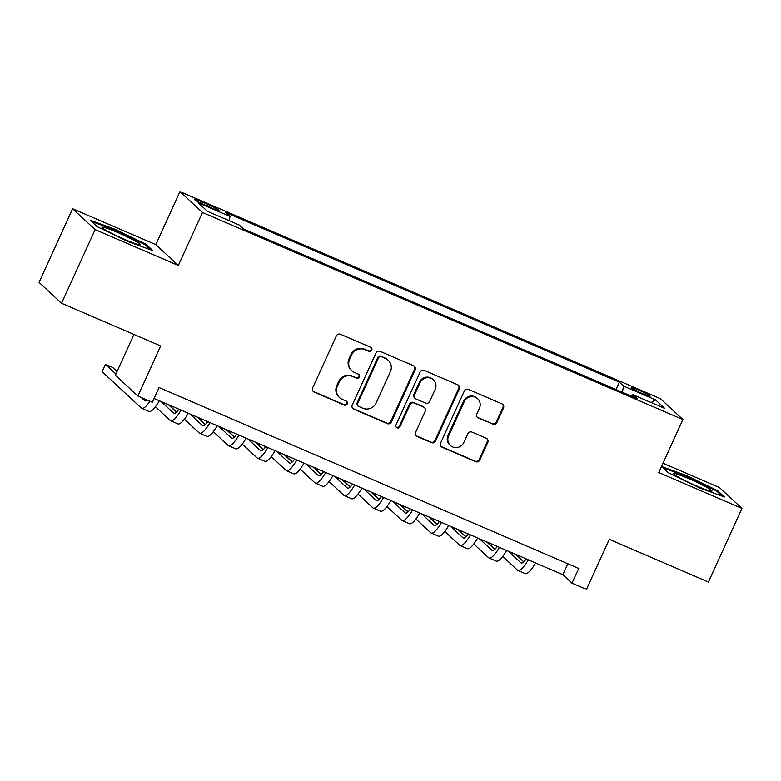 <?xml version="1.0" encoding="UTF-8"?>
<svg xmlns="http://www.w3.org/2000/svg" width="781" height="781" viewBox="0 0 781 781"><rect width="100%" height="100%" fill="white"/><g stroke="black" fill="none" stroke-linecap="round" stroke-linejoin="round"><path stroke-width="1.17" d="M371.736 350.161A2.236 2.158 132.8 0 0 370.663 347.272L340.487 334.268A3.192 3.085 132.8 0 0 336.328 335.937L312.615 387.972A3.192 3.085 132.8 0 0 314.138 392.082L344.314 405.095A2.236 2.158 132.8 0 0 346.754 401.434A2.236 2.158 132.8 0 0 346.159 401.043L342.254 399.364A10.202 9.86 132.8 0 1 337.382 386.195L339.354 381.86A10.202 9.86 132.8 0 1 352.661 376.53L356.566 378.209A2.236 2.158 132.8 0 0 359.006 374.548A2.236 2.158 132.8 0 0 358.411 374.158L354.506 372.478A10.202 9.86 132.8 0 1 349.634 359.309L351.606 354.974A10.202 9.86 132.8 0 1 364.912 349.644L368.817 351.323A2.236 2.158 132.8 0 0 371.736 350.161M351.792 370.711L351.186 370.145A10.202 9.86 132.8 0 1 349.029 358.743L351.001 354.408A10.202 9.86 132.8 0 1 364.307 349.078L368.212 350.757A2.236 2.158 132.8 0 0 370.926 347.408M313.005 391.232A3.192 3.085 132.8 0 0 313.523 391.525L343.708 404.529A2.236 2.158 132.8 0 0 346.422 401.18M339.54 397.597L338.934 397.031A10.202 9.86 132.8 0 1 336.777 385.629L338.749 381.294A10.202 9.86 132.8 0 1 352.055 375.964L355.96 377.643A2.236 2.158 132.8 0 0 358.674 374.294M638.76 390.1A10.397 0.859 24.5 0 0 631.243 387.601A10.397 0.859 24.5 0 0 642.656 393.712A10.397 0.859 24.5 0 0 650.163 396.211A10.397 0.859 24.5 0 0 638.76 390.1M492.694 424.249A3.192 3.085 132.8 0 0 496.853 422.58L503.501 407.985A3.192 3.085 132.8 0 0 501.978 403.875L468.463 389.426A3.192 3.085 132.8 0 0 464.305 391.086L440.591 443.13A3.192 3.085 132.8 0 0 442.114 447.24L475.629 461.688A3.192 3.085 132.8 0 0 479.788 460.019L487.822 442.388A3.192 3.085 132.8 0 0 486.299 438.268L471.958 432.088A3.192 3.085 132.8 0 0 467.799 433.758L463.816 442.495A8.523 8.249 132.8 0 1 450.422 445.482A8.523 8.249 132.8 0 1 448.616 435.954L464.226 401.698A8.523 8.249 132.8 0 1 477.621 398.71A8.523 8.249 132.8 0 1 479.427 408.238L476.82 413.95A3.192 3.085 132.8 0 0 478.343 418.069L492.079 423.683A3.192 3.085 132.8 0 0 496.238 422.023L502.896 407.418A3.192 3.085 132.8 0 0 502.505 404.158M95.126 229.634L178.322 265.491L155.809 244.629L72.604 208.771L95.126 229.634L61.562 303.262L160.691 345.983L137.876 396.045L152.344 402.283L159.051 387.561L578.692 568.422L571.985 583.143L586.453 589.382L609.278 539.31L708.396 582.03L741.95 508.402L719.438 487.539L662.991 463.221M178.322 265.491L202.484 212.481L682.906 419.534L658.744 472.544L741.95 508.402M415.16 369.911A3.192 3.085 132.8 0 0 413.637 365.791L380.113 351.343A3.192 3.085 132.8 0 0 375.954 353.012L352.241 405.046A3.192 3.085 132.8 0 0 353.764 409.166L387.288 423.614A3.192 3.085 132.8 0 0 391.447 421.945L415.16 369.911L414.545 369.345A3.192 3.085 132.8 0 0 414.155 366.084M424.288 370.389L457.803 384.828A3.192 3.085 132.8 0 1 459.326 388.948L435.613 440.982A3.192 3.085 132.8 0 1 431.454 442.651L417.113 436.462A3.192 3.085 132.8 0 1 415.59 432.352L425.206 411.245A3.192 3.085 132.8 0 0 423.683 407.135L414.164 403.035A3.192 3.085 132.8 0 0 410.005 404.695L399.999 426.67A2.236 2.158 132.8 0 1 396.494 427.451A2.236 2.158 132.8 0 1 396.016 424.952L420.129 372.049A3.192 3.085 132.8 0 1 424.288 370.389M61.562 303.262L39.05 282.4L72.604 208.771M205.296 205.188L211.661 207.931A10.065 0.83 24.5 0 0 218.934 210.362A10.065 0.83 24.5 0 0 207.883 204.437L201.518 201.693A10.065 0.83 24.5 0 0 194.244 199.262A10.065 0.83 24.5 0 0 205.296 205.188M202.484 212.481L179.972 191.618L660.384 398.671L682.906 419.534M615.994 389.524L619.353 382.163L225.758 212.53L230.014 216.474L229.136 220.681M619.353 382.163L623.609 386.107L655.444 399.823L664.699 408.395L632.864 394.678L637.12 398.622L243.526 228.989L239.259 225.045L207.424 211.329L198.179 202.757L230.014 216.474M133.922 334.444L115.354 375.192L137.876 396.045M155.809 244.629L179.972 191.618M154.062 398.505L562.857 574.689L571.985 583.143M567.846 563.745L562.857 574.689M632.864 394.678L631.585 396.24M622.33 392.247L623.609 386.107M655.444 399.823L651.1 402.537M128.269 241.7L152.803 250.594L146.027 244.316L114.709 229.136L90.166 220.242L96.951 226.519L128.269 241.7M717.602 490.653L686.284 475.473L661.751 466.579L668.526 472.866L699.854 488.037L724.387 496.941L717.602 490.653L717.202 491.542M114.387 229.829L114.709 229.136M145.617 245.205L146.027 244.316M685.972 476.166L686.284 475.473M352.631 408.307A3.192 3.085 132.8 0 0 353.158 408.6L386.673 423.048A3.192 3.085 132.8 0 0 390.832 421.379L414.545 369.345M381.392 356.741A2.236 2.158 132.8 0 0 378.482 357.903L357.669 403.582A2.236 2.158 132.8 0 0 358.733 406.462L362.853 408.238A10.202 9.86 132.8 0 0 376.159 402.908L390.383 371.688A10.202 9.86 132.8 0 0 385.511 358.518L380.786 356.175A2.236 2.158 132.8 0 0 377.877 357.347L378.482 357.903M358.137 406.081L357.532 405.515A2.236 2.158 132.8 0 1 357.054 403.016L377.877 357.347M388.225 360.285L387.62 359.719A10.202 9.86 132.8 0 0 384.906 357.952L385.511 358.518M380.786 356.175L384.906 357.952M415.98 435.613A3.192 3.085 132.8 0 0 416.507 435.905L430.848 442.085A3.192 3.085 132.8 0 0 435.007 440.416L458.72 388.382A3.192 3.085 132.8 0 0 458.33 385.121M424.532 407.682L423.927 407.126A3.192 3.085 132.8 0 0 423.077 406.569L413.559 402.469A3.192 3.085 132.8 0 0 409.4 404.138L399.384 426.104L399.999 426.67M396.211 427.139A2.236 2.158 132.8 0 0 399.384 426.104M435.183 389.348A8.523 8.249 132.8 0 0 433.387 379.82A8.523 8.249 132.8 0 0 419.983 382.797L414.486 394.874A3.192 3.085 132.8 0 0 416.009 398.984L425.528 403.084A3.192 3.085 132.8 0 0 429.687 401.414L435.183 389.348M433.387 379.82L432.772 379.254A8.523 8.249 132.8 0 0 419.377 382.231L419.983 382.797M415.16 398.427L414.555 397.871A3.192 3.085 132.8 0 1 413.881 394.307L419.377 382.231M477.211 417.21A3.192 3.085 132.8 0 0 477.738 417.503L492.079 423.683M477.621 398.71L477.015 398.154A8.523 8.249 132.8 0 0 463.621 401.131L464.226 401.698M450.422 445.482L449.807 444.916A8.523 8.249 132.8 0 1 448.011 435.388L463.621 401.131M440.972 446.381A3.192 3.085 132.8 0 0 441.499 446.673L475.024 461.122A3.192 3.085 132.8 0 0 479.183 459.453L487.217 441.821A3.192 3.085 132.8 0 0 486.827 438.561M147.131 400.038A16.235 3.925 113.3 0 1 144.934 400.838A16.235 3.925 113.3 0 1 144.651 400.653L141.263 397.509M117.043 371.483L112.669 367.431L105.435 364.307L102.077 371.678L141.293 408.014A24.357 5.887 -66.7 0 0 141.722 408.297A24.357 5.887 -66.7 0 0 149.893 401.229M115.891 374.001L105.435 364.307M141.722 408.297L148.956 411.411A24.357 5.887 -66.7 0 0 159.324 400.77M117.257 232.338A21.107 1.747 24.5 0 0 102.106 227.574A21.107 1.747 24.5 0 0 125.175 239.669A21.107 1.747 24.5 0 0 140.121 244.902A21.107 1.747 24.5 0 0 117.257 232.338M91.592 221.56L114.651 229.917L144.993 244.629L150.557 249.783M674.53 473.491A21.107 1.747 24.5 0 0 673.691 473.911A21.107 1.747 24.5 0 0 690.785 483.341A21.107 1.747 24.5 0 0 711.071 491.2A21.107 1.747 24.5 0 0 711.706 491.239A21.107 1.747 24.5 0 0 697.54 482.629A21.107 1.747 24.5 0 0 674.53 473.491M663.176 467.907L686.226 476.264L716.577 490.966L722.142 496.12M178.908 409.215A16.235 3.925 113.3 0 1 173.88 413.305A16.235 3.925 113.3 0 1 173.597 413.12L161.081 401.532M176.447 412.183L168.315 404.646M155.419 406.755L170.238 420.481A24.357 5.887 -66.7 0 0 170.668 420.764A24.357 5.887 -66.7 0 0 181.036 410.132M170.668 420.764L177.902 423.888A24.357 5.887 -66.7 0 0 188.27 413.247M207.844 421.681A16.235 3.925 113.3 0 1 202.816 425.782A16.235 3.925 113.3 0 1 202.533 425.596L190.017 413.998M205.383 424.649L197.261 417.122M168.891 404.89L176.594 412.036M184.355 419.231L199.175 432.957A24.357 5.887 -66.7 0 0 199.604 433.24A24.357 5.887 -66.7 0 0 209.972 422.599M199.604 433.24L206.838 436.354A24.357 5.887 -66.7 0 0 217.206 425.723M236.789 434.158A16.235 3.925 113.3 0 1 231.762 438.258A16.235 3.925 113.3 0 1 231.479 438.073L218.963 426.475M234.329 437.126L226.197 429.589M197.827 417.366L205.54 424.503M213.301 431.698L228.12 445.434A24.357 5.887 -66.7 0 0 228.55 445.707A24.357 5.887 -66.7 0 0 238.918 435.076M228.55 445.707L235.784 448.831A24.357 5.887 -66.7 0 0 246.152 438.19M265.725 446.634A16.235 3.925 113.3 0 1 260.698 450.725A16.235 3.925 113.3 0 1 260.415 450.539L247.899 438.951M263.265 449.602L255.143 442.066M226.773 429.843L234.476 436.979M242.237 444.174L257.056 457.9A24.357 5.887 -66.7 0 0 257.486 458.183A24.357 5.887 -66.7 0 0 267.854 447.552M257.486 458.183L264.72 461.307A24.357 5.887 -66.7 0 0 275.088 450.666M294.671 459.101A16.235 3.925 113.3 0 1 289.644 463.201A16.235 3.925 113.3 0 1 289.36 463.016L276.845 451.418M292.211 462.069L284.079 454.542M255.709 442.31L263.422 449.456M271.183 456.641L286.002 470.377A24.357 5.887 -66.7 0 0 286.432 470.66A24.357 5.887 -66.7 0 0 296.8 460.019M286.432 470.66L293.666 473.774A24.357 5.887 -66.7 0 0 304.034 463.143M323.607 471.578A16.235 3.925 113.3 0 1 318.58 475.678A16.235 3.925 113.3 0 1 318.297 475.483L305.781 463.894M321.147 474.545L313.025 467.009M284.655 454.786L292.358 461.922M300.119 469.117L314.938 482.853A24.357 5.887 -66.7 0 0 315.368 483.127A24.357 5.887 -66.7 0 0 325.736 472.495M315.368 483.127L322.602 486.251A24.357 5.887 -66.7 0 0 332.97 475.609M352.553 484.054A16.235 3.925 113.3 0 1 347.525 488.145A16.235 3.925 113.3 0 1 347.242 487.959L334.727 476.371M350.093 487.012L341.961 479.485M313.591 467.263L321.303 474.399M329.065 481.594L343.884 495.32A24.357 5.887 -66.7 0 0 344.314 495.603A24.357 5.887 -66.7 0 0 354.681 484.962M344.314 495.603L351.548 498.717A24.357 5.887 -66.7 0 0 361.915 488.086M381.489 496.521A16.235 3.925 113.3 0 1 376.462 500.621A16.235 3.925 113.3 0 1 376.178 500.436L363.663 488.838M379.029 499.489L370.907 491.962M342.537 479.729L350.239 486.875M358.001 494.061L372.82 507.796A24.357 5.887 -66.7 0 0 373.25 508.08A24.357 5.887 -66.7 0 0 383.617 497.438M373.25 508.08L380.484 511.194A24.357 5.887 -66.7 0 0 390.851 500.553M410.435 508.997A16.235 3.925 113.3 0 1 405.407 513.097A16.235 3.925 113.3 0 1 405.124 512.902L392.609 501.314M407.975 511.965L399.843 504.428M371.473 492.206L379.185 499.342M386.946 506.537L401.766 520.273A24.357 5.887 -66.7 0 0 402.195 520.546A24.357 5.887 -66.7 0 0 412.563 509.915M402.195 520.546L409.429 523.67A24.357 5.887 -66.7 0 0 419.797 513.029M439.371 521.464A16.235 3.925 113.3 0 1 434.343 525.564A16.235 3.925 113.3 0 1 434.06 525.379L421.545 513.781M436.911 524.432L428.789 516.905M400.419 504.682L408.121 511.819M415.882 519.014L430.702 532.74A24.357 5.887 -66.7 0 0 431.132 533.023A24.357 5.887 -66.7 0 0 441.499 522.382M431.132 533.023L438.366 536.137A24.357 5.887 -66.7 0 0 448.733 525.506M468.317 533.94A16.235 3.925 113.3 0 1 463.289 538.041A16.235 3.925 113.3 0 1 463.006 537.855L450.491 526.257M465.857 536.908L457.725 529.381M429.355 517.149L437.067 524.295M444.828 531.48L459.648 545.216A24.357 5.887 -66.7 0 0 460.077 545.499A24.357 5.887 -66.7 0 0 470.445 534.858M460.077 545.499L467.311 548.613A24.357 5.887 -66.7 0 0 477.679 537.972M497.253 546.417A16.235 3.925 113.3 0 1 492.225 550.507A16.235 3.925 113.3 0 1 491.942 550.322L479.427 538.734M494.793 549.385L486.661 541.848M458.301 529.625L466.003 536.762M473.764 543.957L488.584 557.693A24.357 5.887 -66.7 0 0 489.013 557.966A24.357 5.887 -66.7 0 0 499.381 547.335M489.013 557.966L496.247 561.09A24.357 5.887 -66.7 0 0 506.615 550.449M526.199 558.884A16.235 3.925 113.3 0 1 521.171 562.984A16.235 3.925 113.3 0 1 520.888 562.798L508.372 551.201M523.739 561.851L515.606 554.325M487.237 542.092L494.949 549.238M502.71 556.433L517.53 570.159A24.357 5.887 -66.7 0 0 517.959 570.442A24.357 5.887 -66.7 0 0 528.327 559.801M517.959 570.442L525.193 573.557A24.357 5.887 -66.7 0 0 535.561 562.925M200.854 203.158L201.518 201.693M207.18 205.999L207.883 204.437M364.307 349.078L364.912 349.644M351.001 354.408L351.606 354.974M349.029 358.743L349.634 359.309M355.96 377.643L356.566 378.209M352.055 375.964L352.661 376.53M338.749 381.294L339.354 381.86M336.777 385.629L337.382 386.195M343.708 404.529L344.314 405.095M313.523 391.525L314.138 392.082M368.212 350.757L368.817 351.323M390.832 421.379L391.447 421.945M386.673 423.048L387.288 423.614M353.158 408.6L353.764 409.166M357.054 403.016L357.669 403.582M458.72 388.382L459.326 388.948M435.007 440.416L435.613 440.982M430.848 442.085L431.454 442.651M416.507 435.905L417.113 436.462M423.077 406.569L423.683 407.135M413.559 402.469L414.164 403.035M409.4 404.138L410.005 404.695M413.881 394.307L414.486 394.874M477.738 417.503L478.343 418.069M448.011 435.388L448.616 435.954M487.217 441.821L487.822 442.388M479.183 459.453L479.788 460.019M475.024 461.122L475.629 461.688M441.499 446.673L442.114 447.24M502.896 407.418L503.501 407.985M496.238 422.023L496.853 422.58M144.651 400.653L145.266 400.917M173.597 413.12L174.212 413.383M202.533 425.596L203.148 425.86M231.479 438.073L232.094 438.336M260.415 450.539L261.03 450.803M289.36 463.016L289.976 463.279M318.297 475.483L318.912 475.756M347.242 487.959L347.857 488.223M376.178 500.436L376.793 500.699M405.124 512.902L405.739 513.176M434.06 525.379L434.675 525.642M463.006 537.855L463.621 538.119M491.942 550.322L492.557 550.585M520.888 562.798L521.503 563.062"/></g></svg>
